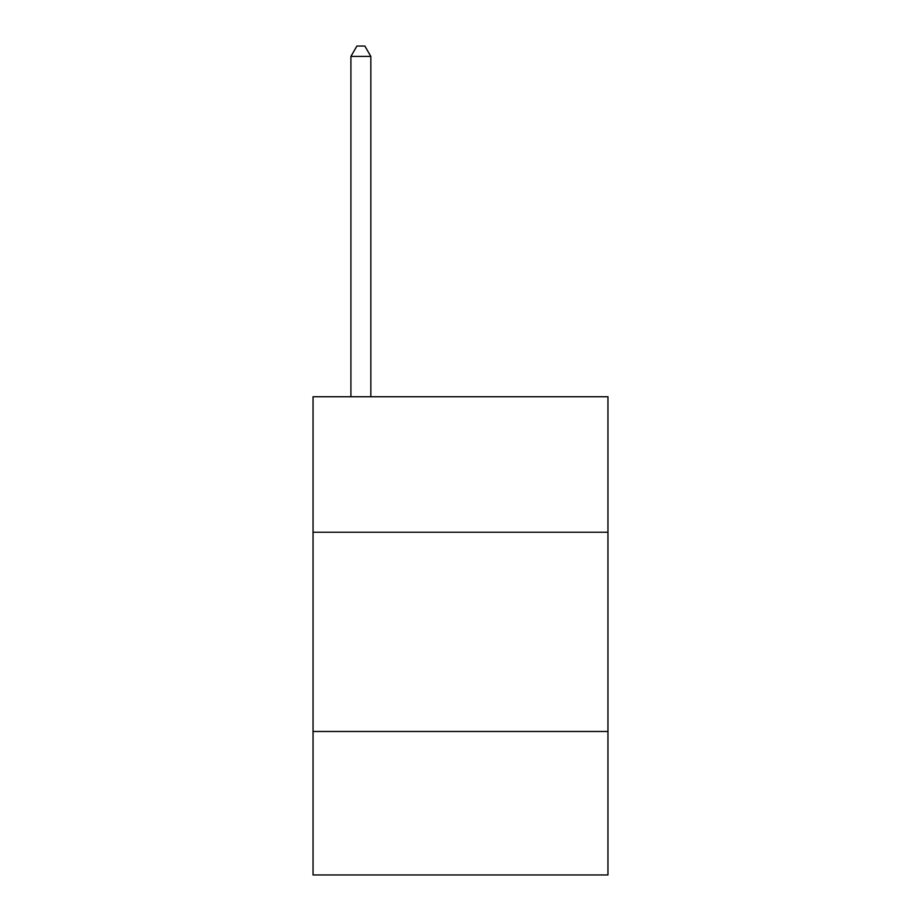 <?xml version="1.0" encoding="UTF-8"?>
<svg xmlns="http://www.w3.org/2000/svg" width="921" height="921" viewBox="0 0 921 921"><rect width="100%" height="100%" fill="white"/><g stroke="black" fill="none" stroke-linecap="round" stroke-linejoin="round"><path stroke-width="1.38" d="M607.952 532.234L607.952 396.744L313.048 396.744L313.048 532.234L607.952 532.234L607.952 874.95L313.048 874.95L313.048 532.234M607.952 731.481L313.048 731.481M370.841 396.744L370.841 56.411L350.913 56.411L350.913 396.744M350.913 56.411L356.888 46.05L364.854 46.05L370.841 56.411"/></g></svg>
